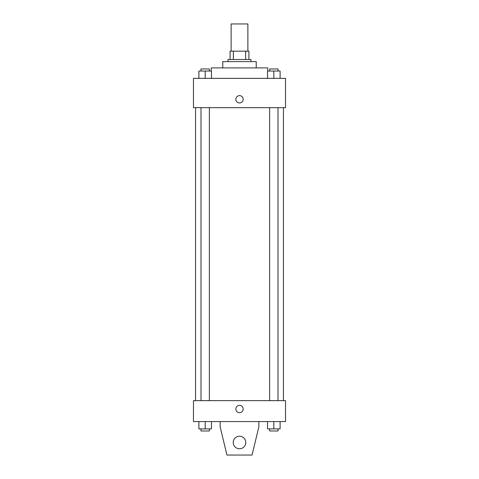 <?xml version="1.0" encoding="UTF-8"?>
<svg xmlns="http://www.w3.org/2000/svg" width="479" height="479" viewBox="0 0 479 479"><rect width="100%" height="100%" fill="white"/><g stroke="black" fill="none" stroke-linecap="round" stroke-linejoin="round"><path stroke-width="0.72" d="M247.871 51.157L247.871 23.95L231.129 23.95L231.129 51.157M233.363 59.528L233.363 51.157L230.082 51.157L230.082 59.528L230.082 51.157M233.363 51.157L248.918 51.157L248.918 59.528M245.637 59.528L245.637 51.157M227.992 61.617L227.992 59.528L251.008 59.528L251.008 61.617M222.759 67.898L222.759 61.617L256.241 61.617L256.241 67.898M211.251 71.036L211.251 67.898L267.749 67.898L267.749 71.036M193.462 78.358L285.538 78.358L285.538 107.661L193.462 107.661L193.462 78.358M239.5 102.949A3.664 3.664 0 0 1 236.327 97.459A3.664 3.664 0 0 1 242.673 97.459A3.664 3.664 0 0 1 239.5 102.949M193.462 400.642L285.538 400.642L285.538 421.568L193.462 421.568L193.462 400.642M235.836 409.012A3.664 3.664 0 0 1 241.332 405.839A3.664 3.664 0 0 1 241.332 412.179A3.664 3.664 0 0 1 235.836 409.012M258.858 421.568L258.858 426.801L252.056 455.05L226.944 455.05L220.142 426.801L220.142 421.568M233.219 442.494A6.281 6.281 0 0 1 242.637 437.058A6.281 6.281 0 0 1 242.637 447.931A6.281 6.281 0 0 1 233.219 442.494M267.539 78.358L267.539 71.036L280.101 71.036L280.101 78.358L280.101 71.036M273.82 78.358L273.82 71.036M278.006 71.036L278.006 68.946L269.635 68.946L269.635 71.036M198.899 78.358L198.899 71.036L211.461 71.036L211.461 78.358L211.461 71.036M205.18 78.358L205.18 71.036M209.365 71.036L209.365 68.946L200.994 68.946L200.994 71.036M267.539 421.568L267.539 428.891L280.101 428.891L280.101 421.568L280.101 428.891M273.82 428.891L273.82 421.568M278.006 428.891L278.006 430.986L269.635 430.986L269.635 428.891M198.899 421.568L198.899 428.891L211.461 428.891L211.461 421.568L211.461 428.891M205.18 428.891L205.18 421.568M209.365 428.891L209.365 430.986L200.994 430.986L200.994 428.891M283.448 400.642L283.448 107.661M195.552 400.642L195.552 107.661M269.635 107.661L269.635 400.642M278.006 107.661L278.006 400.642M209.365 400.642L209.365 107.661M200.994 400.642L200.994 107.661"/></g></svg>
